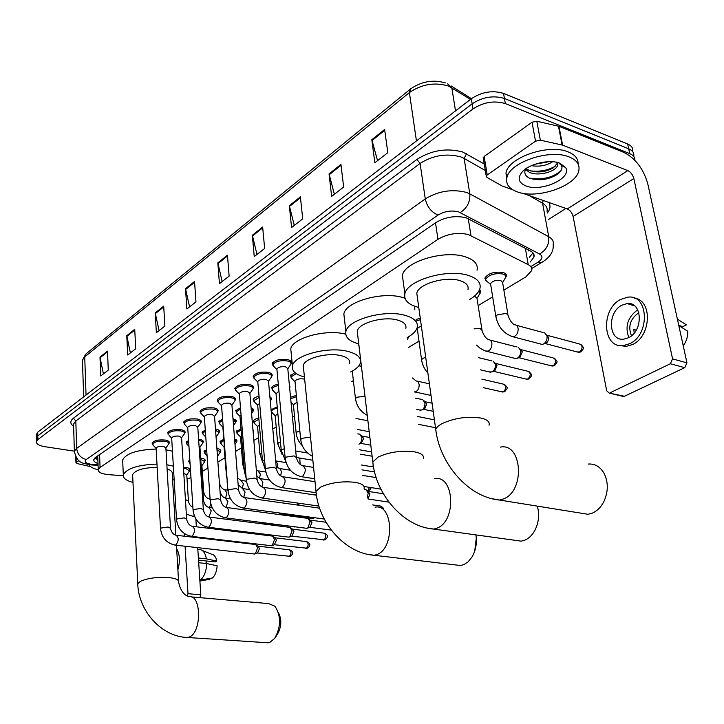 <?xml version="1.0" encoding="UTF-8"?>
<svg xmlns="http://www.w3.org/2000/svg" width="724" height="724" viewBox="0 0 724 724"><rect width="100%" height="100%" fill="white"/><g stroke="black" fill="none" stroke-linecap="round" stroke-linejoin="round"><path stroke-width="1.09" d="M479.641 289.419L480.646 291.899L480.229 292.831M252.92 429.486L253.608 430.979L253.183 431.757M234.567 438.934L236.947 441.178L236.522 441.939M216.928 448.536L216.992 448.545C219.689 449.043 220.965 449.876 220.82 451.052L220.395 451.794M200.666 458.084L201.344 458.174C204.041 458.654 205.326 459.469 205.182 460.609L204.756 461.342M183.416 467.306L186.168 467.514C188.874 467.976 190.168 468.763 190.032 469.885L189.607 470.6M485.849 280.631L484.863 278.07C488.293 273.229 494.383 271.373 503.126 272.505C505.587 273.301 506.655 274.514 506.32 276.152L505.904 277.093M289.419 385.566L289.645 387.919M269.889 396.671L271.464 398.906L271.02 399.738M251.092 407.702L253.563 410.218L253.119 411.042M232.965 418.49L236.259 421.151L235.816 421.965M215.481 428.997L215.553 429.006C218.367 429.558 219.689 430.463 219.526 431.73L219.082 432.527M198.593 439.215L199.335 439.314C202.15 439.848 203.489 440.735 203.335 441.966L202.892 442.744M272.133 363.647C274.604 360.109 279.726 358.76 287.482 359.584C290.387 360.29 291.718 361.403 291.482 362.923L291.021 363.846M253.129 376.218C255.509 372.842 260.504 371.539 268.115 372.326C271.029 373.005 272.378 374.082 272.161 375.566L271.699 376.471M234.802 388.354C237.083 385.114 241.961 383.865 249.436 384.607C252.359 385.259 253.726 386.308 253.509 387.756L253.056 388.643M217.1 400.064C219.3 396.96 224.069 395.766 231.409 396.462C234.341 397.096 235.707 398.119 235.517 399.521L235.056 400.39M200.005 411.377C202.132 408.408 206.793 407.259 213.996 407.92C216.938 408.526 218.313 409.522 218.132 410.888L217.68 411.739M183.489 422.309C185.534 419.468 190.095 418.354 197.172 418.988C200.114 419.576 201.507 420.535 201.335 421.875L200.874 422.698M167.506 432.889C169.479 430.165 173.941 429.097 180.9 429.685C183.851 430.255 185.244 431.187 185.091 432.49L184.629 433.305M152.04 443.133C153.95 440.509 158.321 439.477 165.162 440.038C168.113 440.581 169.516 441.495 169.371 442.762L168.909 443.559M503.868 290.116L525.859 276.894L531.733 270.541C532.285 268.142 531.117 266.17 528.23 264.649L468.428 234.576C457.849 232.142 447.685 233.716 437.948 239.309L100.066 467.433L98.229 469.65C98.156 472.32 101.713 473.994 108.89 474.682L123.225 475.722M97.722 456.039L98.229 469.65M529.344 250.404L528.638 250.966L528.511 249.97M202.295 471.433L207.942 468.039M217.933 462.03L224.847 457.876M235.553 451.441L241.409 447.921M253.843 440.445L258.513 437.631M272.803 429.042L276.206 426.997M292.469 417.223L294.505 416.001M351.755 381.575L353.375 380.607M408.445 347.493L419.015 341.14M478.139 305.591L492.664 296.858M187.027 478.799L190.982 477.759M416.128 319.483L420.273 318.207M360.036 358.561L360.507 358.597M290.55 397.277L296.36 395.376M271.057 409.712L277.238 406.87M253.246 421.187C253.699 419.839 255.545 418.78 258.794 417.992M236.305 431.667L240.974 428.78M219.906 441.812L223.752 439.233M204.014 451.64L206.648 449.541M188.629 461.161L189.824 459.812M290.297 375.892L294.93 372.57M271.419 387.955C272.016 386.272 274.315 385.023 278.297 384.191M253.192 399.603C253.681 398.146 255.626 396.996 259.038 396.173M235.581 410.861L240.477 407.757M218.558 421.748L222.567 418.988M202.087 432.273L205.272 429.866M186.149 442.464L188.566 440.418M530.23 262.016L534.004 256.993C534.547 254.567 533.389 252.576 530.529 251.029L466.274 217.833C455.686 215.309 445.532 216.901 435.812 222.603L95.613 457.342L93.803 459.577C93.55 461.17 94.953 462.5 98.002 463.55M74.373 451.17L44.834 446.69C39.069 445.694 36.254 444.011 36.381 441.631L37.865 439.595L472.998 108.935C483.56 102.102 494.338 100.328 505.352 103.604L629.717 153.606C633.346 155.135 635.057 157.361 634.858 160.275M565.924 208.449L548.511 219.49M36.254 435.079L37.72 432.183L471.306 98.736C481.813 91.858 492.564 90.084 503.542 93.396L627.654 144.013L628.685 148.8C632.658 150.511 634.333 153.017 633.699 156.303C634.333 153.017 632.658 150.511 628.685 148.8L504.447 98.491L628.685 148.8L629.717 153.606M471.306 98.736L472.157 103.822C482.682 96.971 493.451 95.197 504.447 98.491C493.451 95.197 482.682 96.971 472.157 103.822L37.793 435.884L472.157 103.822L472.998 108.935M36.327 438.762L37.793 435.884L36.327 438.762M205.145 460.012L205.191 460.591M97.858 459.704L94.708 458.084M532.973 252.866L529.398 257.292M103.387 373.91L99.993 357.113L100.736 375.973L108.274 370.109L107.487 351.122L99.993 357.113M130.374 352.914L126.781 335.692L127.695 354.995L135.705 348.769L134.736 329.329L126.781 335.692M159.054 330.615L155.235 312.94L156.357 332.705L164.882 326.081L163.696 306.171L155.235 312.94M189.579 306.867L185.525 288.713L186.873 308.967L195.96 301.908L194.539 281.5L185.525 288.713M377.548 160.665L371.819 139.732L374.842 162.773L387.802 152.692L384.643 129.469L371.819 139.732M334.37 194.249L329.049 173.932L331.655 196.367L343.656 187.027L340.941 164.42L329.049 173.932M294.288 225.426L289.338 205.688L291.564 227.544L302.723 218.865L300.388 196.847L289.338 205.688M256.975 254.441L252.35 235.273L254.251 256.567L264.64 248.486L262.658 227.028L252.35 235.273M222.15 281.527L217.824 262.884L219.435 283.645L229.137 276.097L227.454 255.183L217.824 262.884M627.654 144.013C631.627 145.732 633.301 148.248 632.676 151.551M517.226 191.833C509.18 188.837 505.723 184.213 506.845 177.932C508.854 162.574 549.797 148.492 569.227 156.972C576.802 160.104 579.996 164.656 578.802 170.629C576.087 186.285 536.665 199.534 517.226 191.833M506.61 179.371L505.986 172.982C507.967 157.551 548.837 143.424 568.24 151.95C575.037 154.737 578.322 158.755 578.078 163.995M559.878 163.235L565.562 167.506C572.711 178.05 541.425 192.331 525.986 185.959C518.447 182.801 517.189 178.122 522.203 171.905C529.226 163.76 549.697 158.999 559.878 163.235M526.194 168.077C523.778 172.068 524.601 175.28 528.638 177.706L529.28 178.032C538.385 181.109 547.525 180.023 556.711 174.792C561.2 171.651 562.801 168.574 561.516 165.552L558.702 162.828M526.176 168.556L528.846 170.276C537.344 173.117 545.561 172.267 553.489 167.724L557.172 163.443L557.543 165.398L556.982 162.375M525.47 169.344L529.199 172.212C538.14 176.792 556.34 171.507 557.543 165.398M534.991 164.248L548.919 161.678M531.434 165.66C539.525 166.909 546.575 165.606 552.611 161.751M537.38 163.488L546.095 161.841M530.276 170.846C539.651 171.986 548.077 170.393 555.534 166.049M529.461 178.113C542.566 180.122 553.1 177.606 561.046 170.565M483.324 158.502L484.148 156.493L487.234 174.946L535.525 141.171L532.022 122.229L536.801 121.216L558.955 126.338L623.943 152.42C635.572 158.393 643.518 168.9 647.799 183.932L686.967 362.86L684.741 367.665L670.343 363.756L672.578 358.896L633.844 178.538C632.767 174.728 630.758 172.086 627.826 170.602L562.602 145.135L540.339 140.157L535.525 141.171M484.148 156.493L532.022 122.229M522.619 193.236L567.281 208.928C570.195 210.286 572.132 212.802 573.1 216.485L606.694 390.824L609.228 393.051L624.414 396.29L684.741 367.665M624.414 396.29L622.215 396.191M610.051 392.815L670.343 363.756M487.234 174.946L486.266 176.167L486.944 177.416L502.085 185.987L512.764 189.769M628.523 337.746C643.726 330.868 642.342 301.238 627.056 303.582L621.925 305.175C606.965 312.352 608.413 341.447 623.762 339.185L628.523 337.746M637.744 309.818L637.6 309.89C627.708 317.175 624.776 326.406 628.812 337.592M678.759 325.384L682.904 326.624L686.37 324.877L677.393 319.139M638.903 312.777L638.26 313.094C630.106 319.184 627.853 326.741 631.509 335.764M632.848 304.714L632.17 305.13M619.563 345.484L626.224 346.398L632.622 344.479C651.148 336.271 652.668 300.406 634.713 298.261M620.749 299.383C600.467 309.211 602.44 348.651 623.337 345.601L629.726 343.674C650.469 334.407 648.595 293.971 627.817 297.175L620.749 299.383M683.248 345.882C686.406 341.447 687.918 336.579 687.782 331.266L678.804 325.583M636.224 330.171L633.844 329.483L634.197 333.076M579.942 512.999L587.988 514.293L592.06 513.244C597.001 511.162 600.956 507.243 603.916 501.488C608.404 491.46 608.413 481.994 603.934 473.08C599.997 466.555 594.73 463.55 588.141 464.057M467.976 289.537C468.817 285.537 466.084 282.559 459.794 280.595C445.432 275.944 418.191 284.07 416.798 293.229L417.368 297.302M418.771 307.419L417.667 307.148C408.019 304.406 403.757 299.98 404.879 293.863C406.807 280.459 447.034 268.423 468.102 275.364C477.243 278.269 481.198 282.632 479.949 288.442C478.817 292.396 475.351 296.116 469.541 299.582M403.214 281.564L402.39 275.518C404.264 261.826 444.219 249.635 465.206 256.785C474.311 259.78 478.256 264.251 477.053 270.188M514.728 540.267L521.217 541.163L524.638 540.258C528.62 538.611 531.932 535.479 534.593 530.882C538.765 522.909 539.679 514.664 537.326 506.13M405.865 328.298C406.598 324.551 403.739 321.782 397.286 319.981C383.358 315.999 358.416 323.058 357.24 331.167L357.638 334.479M358.751 343.864C349.221 341.33 344.941 337.257 345.891 331.646C347.52 319.773 384.335 309.32 404.779 315.266C414.164 317.927 418.309 321.981 417.223 327.438C416.182 331.085 412.816 334.479 407.114 337.619M344.425 318.895L343.855 313.981C345.438 301.845 382.019 291.265 402.381 297.401L404.969 298.197M414.762 306.252L414.807 309.881M455.306 564.901L460.6 565.534L464.184 564.467L468.075 561.842L471.948 557.1C475.858 550.349 477.17 542.955 475.894 534.9M349.656 363.339C350.289 359.828 347.321 357.258 340.751 355.611C327.257 352.172 304.27 358.371 303.275 365.584L303.546 368.29M304.433 376.996C295.609 374.598 291.609 370.914 292.433 365.946C293.808 355.384 327.737 346.208 347.547 351.33C357.113 353.764 361.421 357.538 360.471 362.643C359.511 366.018 356.244 369.131 350.651 371.973M291.166 352.932L290.767 348.923C292.107 338.117 325.836 328.832 345.565 334.126L345.728 334.171M358.624 343.837L358.461 345.746M476.301 538.077L474.736 551.054M265.627 642.631L269.898 642.36L274.704 638.369C281.084 626.722 281.174 616.006 274.975 606.223L268.64 603.599L191.317 596.911M157.171 467.405C143.542 467.586 135.361 470.012 132.61 474.673L132.664 475.94M132.972 482.437C126.057 480.618 122.836 478.075 123.315 474.808C126.818 468.374 138.04 464.808 156.99 464.102M166.846 464.763L173.344 466.138M122.736 461.822L122.655 459.939C126.13 453.36 137.298 449.731 156.167 449.061M165.986 449.776L172.448 451.206M175.86 535.199L172.222 473.686C172.583 471.749 170.873 470.148 167.081 468.881M174.14 479.505L172.602 480.13M278.26 612.169C281.944 619.527 281.6 627.002 277.238 634.586L275.699 636.885M276.939 369.665L276.885 369.068C278.278 367.086 281.165 366.326 285.528 366.787L287.79 368.652L296.297 456.962M274.468 367.149L272.839 364.742C275.165 361.43 279.962 360.154 287.229 360.932C289.953 361.593 291.211 362.634 290.985 364.054L287.799 368.788M257.825 382.127L257.771 381.566C259.111 379.684 261.925 378.951 266.206 379.385L268.495 381.195L276.333 468.238M255.337 379.566L253.825 377.294C256.052 374.127 260.731 372.914 267.871 373.647C270.604 374.281 271.871 375.294 271.663 376.679L268.504 381.322M364.253 489.343L365.973 489.551L368.181 493.071L367.312 497.759M367.285 490.555L369.991 493.949L368.027 498.736M239.373 394.146L239.336 393.639C240.621 391.829 243.373 391.132 247.572 391.539L249.88 393.295L257.092 479.107M236.875 391.548L235.472 389.412C237.617 386.381 242.187 385.213 249.192 385.91C251.943 386.516 253.219 387.503 253.02 388.86L249.889 393.422M221.571 405.757L221.535 405.286C222.775 403.558 225.463 402.888 229.589 403.268L231.906 404.978L238.54 489.578M219.064 403.123L217.761 401.114C219.825 398.209 224.295 397.087 231.173 397.748C233.924 398.336 235.209 399.286 235.029 400.607L231.915 405.096M204.376 416.979L204.34 416.535C205.544 414.879 208.168 414.237 212.213 414.599L214.557 416.255L220.63 499.687M201.86 414.309L200.648 412.409C202.639 409.639 207.01 408.553 213.761 409.178C216.521 409.739 217.815 410.671 217.643 411.956L214.566 416.372M227.155 507.578L308.08 518.42L310.125 521.877L307.691 528.104L306.062 528.239M309.166 519.189L311.972 522.638L309.827 527.28M187.751 427.821L187.724 427.413C188.883 425.821 191.453 425.205 195.435 425.549L197.779 427.16L203.344 509.443M185.235 425.133L184.113 423.341C186.032 420.671 190.303 419.63 196.937 420.219C199.706 420.771 201.01 421.667 200.847 422.925L197.788 427.269M209.734 517.135L290.062 527.407L292.043 530.846L289.681 536.964L288.152 537.09M291.075 528.122L292.469 529.099L293.908 531.579L291.826 536.131M169.172 435.595L171.66 437.93C172.774 436.409 175.289 435.803 179.199 436.129L181.561 437.694L186.638 518.873M168.14 434.491L168.113 433.902C169.968 431.35 174.158 430.346 180.674 430.898C183.444 431.432 184.756 432.3 184.602 433.522L181.57 437.803M192.901 526.366L272.622 536.113L274.559 539.516L272.242 545.525L270.812 545.652M273.572 536.765L275.02 537.76L276.423 540.222L274.405 544.683M156.131 448.455L156.113 448.111C157.189 446.645 159.651 446.065 163.497 446.373L165.877 447.894L170.493 527.977M153.624 445.731L152.637 444.129C154.429 441.676 158.529 440.708 164.945 441.233C167.706 441.74 169.027 442.59 168.882 443.785L165.877 448.002M176.629 535.298L255.744 544.529L257.626 547.914L255.373 553.824L254.015 553.951M256.64 545.136L258.133 546.149L259.5 548.593L257.545 552.973M295.021 381.738L294.967 381.168C296.342 379.258 299.175 378.516 303.447 378.942L304.668 379.34M360.136 454.147L372.118 456.211M292.523 379.204L290.994 376.951L296.243 373.584M373.294 465.686L371.475 466.681L370.326 466.491M276.025 393.702L278.948 391.268M273.518 391.123L272.097 389.005C272.649 387.458 274.749 386.29 278.414 385.512M257.69 405.25L259.654 403.214M255.174 402.644L253.853 400.644L259.156 397.467M270.025 398.182L270.984 399.983L270.287 401.177M239.979 416.409L241.047 414.843M237.454 413.775L236.232 411.884L240.585 409.051M316.252 493.641L315.592 495.062M251.201 409.087L253.092 411.277L251.581 413.594M222.856 427.205L223.119 426.282M220.331 424.545L219.191 422.762L222.666 420.264M299.854 503.37L298.134 505.117M298.044 503.117L297.066 504.99M233.074 419.802L235.789 422.201L233.517 425.549M203.77 434.961L202.702 433.278L205.363 431.142M281.808 513.289L280.613 514.176M216.023 436.482L216.087 436.943M280.116 513.063L279.057 514.556M215.571 430.264L219.055 432.762L216.096 437.043M187.751 445.052L186.756 443.459L188.647 441.703M198.684 440.436L199.118 440.509C201.761 441.007 203.01 441.83 202.865 442.979L199.924 447.197M199.055 446.011L199.915 447.097L203.516 500.194M262.658 522.638L261.454 523.769M490.691 284.686L490.528 283.672C492.465 280.966 495.895 279.926 500.809 280.55L502.619 282.586L507.904 314.361M544.62 332.741L547.027 336.108C547.344 339.619 546.186 342.244 543.543 343.991L542.122 344.416L540.077 343.882M488.329 282.496L485.732 280.333L485.723 279.211C488.944 274.677 494.655 272.939 502.854 273.998L505.099 275.165L505.922 276.803L502.637 282.704M546.665 334.868L548.62 337.52L548.611 339.393L547.471 342.036L545.118 343.502M474.519 296.08L476.971 298.207L481.922 329.547M518.303 347.167L520.674 350.525C520.963 353.982 519.841 356.552 517.307 358.226L514.094 358.163M520.239 349.095L522.303 351.873L519.932 357.394L518.963 357.71M479.071 290.686L480.175 293.139L476.989 298.324M493.017 361.032L495.343 364.389C495.605 367.792 494.519 370.299 492.085 371.919L489.098 371.883M494.845 362.787L497.008 365.674L494.709 371.077L493.813 371.367M417.377 329.257L417.268 328.452L421.341 325.891M416.327 320.967L420.472 319.637M408.988 336.533L407.35 339.375M415.232 398.109L422.735 399.603L424.916 402.933C425.115 406.164 424.128 408.517 421.947 409.983L419.54 410.019M424.264 400.933L426.662 404.055L424.563 409.114L423.857 409.359M358.842 365.828L361.412 366.235M357.801 433.866L359.801 434.174L361.828 437.45C361.973 440.545 361.068 442.753 359.113 444.093L358.986 444.156M361.059 435.187L363.629 438.436L361.131 443.405M293.41 404.743L297.03 402.227M290.686 398.716L296.487 396.652M275.192 415.857L277.862 413.648M272.658 413.25L271.419 411.368C271.916 409.956 273.898 408.87 277.355 408.128M257.572 426.599L259.373 424.753M255.047 423.965L253.889 422.183L258.893 419.241M240.531 436.988L241.517 435.567M238.006 434.337L236.929 432.653L241.074 430.011M253.074 431.26L253.138 432.074M224.042 447.052L224.277 446.219M221.526 444.382L220.512 442.789L223.852 440.464M234.676 440.228L236.495 442.192L235.001 444.464M205.553 454.111L204.611 452.609L206.738 450.79M217.019 449.749L220.368 452.048L217.508 456.201M190.059 463.532L189.226 462.618L189.905 461.152M200.738 459.269L204.738 461.604L201.905 465.686M201.109 464.618L201.896 465.604L203.679 491.759M183.796 473.396L186.765 474.799L188.403 500.637M183.489 468.446L185.959 468.636L189.588 470.853L186.774 474.881M76.065 457.378L76.228 462.473L78.88 460.618M195.842 518.9L196.358 526.791M197.018 536.991L197.064 537.688M197.715 547.643L200.792 594.802L199.924 597.653M187.444 596.169L187.996 593.68L185.082 546.231M184.457 536.212L184.303 533.588M76.228 462.473L76.916 463.523L90.654 466.69M198.53 560.15L215.2 561.914L216.811 561.1L206.412 558.856L198.394 557.996M206.412 558.856C205.363 553.236 203.218 550.14 199.978 549.57M216.811 561.1C215.924 556.982 214.241 554.702 211.779 554.276L202.304 550.502M199.896 581.055L209.842 579.272L209.788 578.476M206.684 561.01L205.779 563.453M177.896 569.725C180.24 561.245 179.833 554.249 176.656 548.756M200.394 580.15C204.24 576.684 206.358 571.146 206.729 563.553L217.137 565.77C216.784 571.254 215.218 575.336 212.44 578.005L199.833 580.096M198.702 562.72L206.729 563.553M98.202 469.786C93.197 468.6 90.129 466.935 88.998 464.772M468.256 218.603L470.953 235.59M97.197 456.247L97.74 456.681M435.504 222.82L437.948 239.309M525.371 248.341L528.23 264.649M99.577 454.6L100.066 467.433M531.018 266.468L537.905 262.287C542.62 259.092 543.19 256.341 539.615 254.024L458.536 211.851C451.396 210.132 444.563 211.209 438.029 215.073L86.31 459.478C83.93 461.622 85.378 463.197 90.672 464.211L98.048 464.826M74.445 452.654L74.373 451.305L76.672 448.373L425.278 198.919C438.346 191 452.057 188.819 466.41 192.403L469.813 193.869L464.12 158.42L460.736 156.882C446.518 153.108 432.97 155.289 420.092 163.434L75.821 420.97L73.549 424.02L73.595 425.323M73.622 426.309C69.984 423.748 69.92 421.051 73.423 418.201L416.933 159.416L420.092 163.434L425.278 198.919C427.07 206.793 431.314 212.177 438.029 215.073M90.772 464.908L92.346 464.392M416.933 159.416C431.413 150.194 446.663 147.732 462.681 152.013L484.238 163.986M548.783 202.43C550.774 205.679 550.285 209.209 547.317 213.01M505.352 103.604L503.542 93.396M37.865 439.595L37.72 432.183M460.247 212.557C467.134 208.132 470.329 201.896 469.813 193.869L548.729 236.712L542.575 203.2L529.108 195.516M539.615 254.024C546.321 250.042 549.353 244.278 548.729 236.712C552.385 238.775 553.851 241.409 553.154 244.612C553.896 251.273 550.186 257.165 542.023 262.287L543.235 261.572M547.027 211.417C547.688 208.096 546.213 205.363 542.575 203.2L543.172 200.458M485.324 170.529L464.12 158.42L466.491 153.769M86.31 459.478C80.635 458.048 77.423 454.346 76.672 448.373L75.821 420.97L73.423 418.201M537.905 262.287L542.023 262.287L531.778 268.486M470.473 99.378L448.509 86.056C434.735 81.966 421.694 84.138 409.386 92.582L410.671 88.844C421.667 81.36 433.233 79.378 445.36 82.898M447.604 83.848L451.803 87.704L455.514 110.881M410.092 89.324L86.283 353.647L82.445 360.235L82.5 361.692M416.445 140.927L409.386 92.582L84.726 356.869L86.038 395.033M217.942 263.617L227.517 255.961M252.477 236.024L262.731 227.834M289.473 206.467L300.478 197.67M329.203 174.719L341.049 165.262M371.982 140.547L384.761 130.338M185.634 289.428L194.593 282.269M155.334 313.628L163.742 306.913M126.872 336.37L134.773 330.063M100.075 357.774L107.514 351.837M573.1 216.485L633.844 178.538M567.281 208.928L627.826 170.602M558.955 126.338L562.602 145.135M672.578 358.896L686.967 362.86M562.114 144.99L558.476 126.184M536.801 121.216L540.339 140.157M489.053 425.241C490.058 421.929 487.315 419.531 480.845 418.047C467.532 416.128 454.699 417.938 442.346 423.486C438.69 425.422 436.491 427.404 435.739 429.423L436.237 432.816M500.456 447.106C522.185 442.599 525.425 490.745 503.614 498.89L499.605 500.049L491.288 498.565M423.332 458.509C424.201 455.414 421.314 453.206 414.68 451.876C401.675 450.256 389.566 451.939 378.362 456.925L372.806 461.948L373.15 464.69M434.545 478.691C454.201 474.455 456.898 520.782 437.133 528.104L433.776 529.081L427.16 528.077M364.1 488.456C364.851 485.569 361.837 483.532 355.077 482.338C342.389 480.971 330.931 482.546 320.723 487.062L315.999 491.334L316.234 493.56M375.095 507.198C392.96 503.207 395.159 547.833 377.177 554.448L374.335 555.281L368.996 554.593M132.61 474.673L137.768 583.734C138.375 610.975 161.742 636.93 187.661 637.509L189.236 637.039C202.105 632.45 201.408 593.499 188.674 596.685C183.57 594.811 180.222 589.933 178.62 582.033C179.009 579.834 175.724 578.34 168.773 577.562C157.28 576.874 147.832 578.123 140.429 581.309L137.768 583.734L137.822 584.766M268.26 642.803L185.091 637.328M285.211 458.554L285.98 457.125L294.053 455.903L296.351 457.487C297.492 461.903 299.474 464.6 302.297 465.586C306.171 467.903 306.243 471.532 302.505 476.455L300.532 476.537M265.427 469.713L266.151 468.374L274.061 467.188L276.378 468.727C277.464 473.053 279.419 475.686 282.251 476.627C285.98 478.935 286.043 482.501 282.414 487.324L280.586 487.415M372.706 504.918L380.362 506.04L382.507 508.284M246.359 480.474L247.047 479.225L254.794 478.066L257.129 479.56C258.169 483.804 260.097 486.374 262.921 487.279C266.522 489.56 266.568 493.071 263.065 497.804L261.355 497.895M227.979 490.845L228.621 489.686L236.214 488.555L238.576 489.994C239.553 494.157 241.463 496.682 244.287 497.551C247.762 499.813 247.798 503.271 244.395 507.904L242.802 508.004M210.232 500.863L210.838 499.777L218.286 498.673L220.666 500.076C221.598 504.157 223.481 506.619 226.295 507.461C229.653 509.705 229.68 513.108 226.386 517.651L224.883 517.76M292.577 529.135L323.881 533.126C326.397 534.683 326.47 536.964 324.09 539.968L323.022 540.032M325.411 539.706L324.09 539.968M193.1 510.538L193.67 509.524L200.982 508.447L203.372 509.805C204.258 513.814 206.114 516.221 208.928 517.026C212.168 519.262 212.186 522.61 208.992 527.072L207.589 527.172M275.12 537.796L306.243 541.588C308.686 543.127 308.75 545.38 306.442 548.33L305.438 548.394M307.754 548.068L306.442 548.33M176.538 519.895L177.081 518.936L184.258 517.886L186.656 519.199C187.507 523.144 189.344 525.497 192.15 526.276C195.272 528.493 195.29 531.787 192.186 536.167L190.865 536.267M258.215 546.177L289.166 549.778C291.528 551.308 291.591 553.525 289.347 556.43L288.396 556.485M290.65 556.159L289.347 556.43M160.538 528.936L161.054 528.04L168.095 527.009L170.502 528.285C171.317 532.158 173.127 534.466 175.923 535.217C178.946 537.416 178.946 540.665 175.941 544.955L174.701 545.063M300.732 439.866L301.51 438.409L309.329 437.215L310.56 437.558M296.36 457.143L298.731 457.921L299.845 459.17L300.134 464.365M281.301 450.998L282.034 449.64L284.297 448.744M369.566 487.352L367.711 490.872M369.068 490.628L367.729 490.89M276.215 466.962L279.699 468.573L280.776 469.813L281.319 471.867L280.722 475.912M262.559 461.749L263.255 460.473L264.568 459.867M256.848 476.202L260.278 478.627L262.884 482.121L261.934 486.89M244.468 472.129L245.572 470.681M238.16 484.727L242.558 488.564L245.083 492.021L243.744 497.37M226.983 482.157L227.255 481.306M313.465 517.569L311.546 518.384M313.99 518.04L312.623 518.312M219.978 490.682L220.033 491.098C220.929 494.99 222.73 497.343 225.435 498.157L227.879 501.596L226.096 507.406M295.455 526.864L294.406 526.954M202.675 499.551L203.544 500.528C204.394 504.356 206.177 506.664 208.883 507.443L211.236 510.854L208.892 517.017M547.389 335.357L579.309 343.927C582.874 345.574 582.983 348.262 579.634 351.973L577.046 351.909M581.082 351.783L579.634 351.973M496.021 317.42L495.849 316.442L497.279 314.859L506.266 313.401L508.067 315.338C509.569 319.99 511.669 323.139 514.366 324.777C516.321 324.723 517.569 325.918 518.094 328.352C518.384 332.054 517.153 334.769 514.411 336.488L511.108 336.271M521.054 349.683L552.982 357.837C556.421 359.466 556.521 362.1 553.29 365.747L550.883 365.711M554.738 365.539L553.29 365.747M474.084 328.841L480.211 328.56L482.057 330.452C483.415 334.931 485.478 337.99 488.266 339.628C490.157 339.583 491.361 340.769 491.858 343.185C492.121 346.823 490.926 349.475 488.293 351.131L485.243 350.959M495.741 363.457L527.642 371.213C530.973 372.833 531.063 375.421 527.932 378.996L525.696 378.978M529.389 378.779L527.932 378.996M481.894 379.15L503.252 384.1C506.465 385.702 506.556 388.254 503.524 391.747L501.442 391.756M504.972 391.521L503.524 391.747M421.694 360.543L421.576 359.765L422.735 358.461L425.703 357.285M412.535 377.982L415.893 380.815L418.001 381.648L419.124 384.308C419.314 387.765 418.237 390.245 415.884 391.729L414.409 391.983M355.502 398.978L356.38 397.286L364.987 396.245M418.762 424.4L433.767 427.359M296.197 433.45L296.931 432.065L299.863 431.015M277.772 444.165L278.469 442.871L280.478 442.038M275.663 460.844L277.844 464.174L277.364 467.804M259.961 454.527L261.78 452.753M256.332 470.057L257.862 470.781L260.323 474.084L259.545 478.365M242.739 464.555L243.744 463.188M237.635 478.012L240.992 480.383L243.364 483.668L242.287 488.483M226.078 474.247L226.322 473.442M219.408 482.537L219.463 482.926C220.313 486.646 222.042 488.899 224.657 489.686L226.947 492.944L225.562 498.148M202.901 491.134L203.697 492.076C204.512 495.723 206.222 497.94 208.829 498.7L210.114 499.234M210.865 504.356L209.327 507.461M185.435 499.614L188.421 500.936C188.982 504.067 190.466 506.166 192.883 507.252M194.276 515.723L192.24 516.556M187.996 593.68L200.792 594.802M480.646 291.899L480.374 290.197M253.608 430.979L253.545 430.237M236.947 441.178L236.893 440.491M220.82 451.052L220.766 450.409M190.032 469.885L189.996 469.324M506.32 276.152L506.013 274.315M289.989 387.186L289.899 386.218M271.464 398.906L271.382 398.01M253.563 410.218L253.491 409.386M236.259 421.151L236.196 420.382M219.526 431.73L219.472 431.015M203.335 441.966L203.281 441.296M291.482 362.923L291.374 361.828M272.161 375.566L272.061 374.552M253.509 387.756L253.436 386.824M235.517 399.521L235.445 398.662M218.132 410.888L218.069 410.092M201.335 421.875L201.281 421.124M185.091 432.49L185.045 431.803M169.371 442.762L169.326 442.12M97.776 458.12L95.179 457.659M73.595 425.368L74.373 451.305C77.341 464.464 83.676 462.844 89.387 464.754L98.066 465.46M36.381 441.631L36.236 434.237M533.362 253.373L534.004 256.993M451.197 85.993L471.414 98.654M83.676 396.843L82.445 360.235L85.74 354.081M506.845 177.932L505.986 172.982M561.516 165.552L565.562 167.506M522.873 171.217L522.203 171.905M609.228 393.051L623.599 396.526M486.266 176.167L483.189 157.732M634.577 305.863L627.056 303.582M626.224 346.398L623.337 345.601M416.798 293.229L435.739 429.423C439.513 463.297 468.292 497.451 499.605 500.049L587.988 514.293M404.879 293.863L402.39 275.518M357.24 331.167L372.806 461.948C375.792 494.519 403.558 526.972 433.776 529.081L521.217 541.163M345.891 331.646L343.855 313.981M303.275 365.584L315.999 491.334C318.343 522.683 345.122 553.589 374.335 555.281L460.6 565.534M292.433 365.946L290.767 348.923M123.315 474.808L122.655 459.939M176.448 545.263L178.557 580.956M276.885 369.068L285.156 458.021C286.804 468.256 292.315 474.491 301.691 476.736L314.732 478.772M276.894 369.548L272.867 365.557M272.839 364.742L272.649 362.661M364.018 486.483L380.878 489.125M290.885 363.032L290.686 360.959M303.447 465.767L313.582 467.414M362.588 475.387L376.163 477.596M257.771 381.566L265.382 469.224C266.957 479.306 272.387 485.424 281.663 487.587L315.899 492.691M257.789 382.028L253.843 378.073M253.825 377.294L253.644 375.249M388.924 502.13L368.027 498.999M271.572 375.738L271.391 373.693M283.31 476.799L315.021 481.713M383.367 493.75L368.579 491.469M381.186 506.185L383.639 508.447M239.336 393.639L246.323 480.021C247.834 489.958 253.174 495.967 262.35 498.049L318.931 506.085M239.345 394.064L235.499 390.146M235.472 389.412L235.309 387.403M252.948 387.983L252.776 385.973M263.916 487.424L316.46 495.189M221.535 405.286L227.942 490.429C229.39 500.221 234.648 506.121 243.726 508.139L324.262 519.036M221.544 405.693L217.779 401.802M217.761 401.114L217.616 399.132M234.956 399.793L234.802 397.829M245.21 497.678L319.601 508.167M204.34 416.535L210.204 500.483C211.589 510.13 216.775 515.931 225.752 517.868L306.958 528.348M204.358 416.924L200.675 413.069M200.648 412.409L200.512 410.472M331.311 530.113L309.745 527.316M217.589 411.205L217.444 409.268M310.216 527.135L307.691 528.104M326.035 522.248L310.614 520.185M324.533 533.226C328.307 534.964 328.461 537.19 325.004 539.896L291.745 536.158M187.724 427.413L193.073 510.185C194.403 519.705 199.516 525.398 208.394 527.271L288.976 537.19M187.742 427.775L184.131 423.956M184.113 423.341L183.987 421.431M200.801 422.228L200.666 420.327M292.197 535.986L289.681 536.964M306.858 541.67C310.659 543.489 310.822 545.679 307.347 548.249L274.333 544.72M171.66 437.93L176.52 519.561C177.805 528.945 182.837 534.547 191.616 536.357L271.581 545.742M168.113 433.902L168.004 432.029M184.566 432.88L184.439 431.015M274.758 544.557L272.242 545.525M289.736 549.851C293.528 551.625 293.691 553.788 290.243 556.34L257.463 553M156.113 448.111L160.52 528.629C161.751 537.887 166.71 543.389 175.398 545.145L254.739 554.032M156.131 448.437L152.664 444.69M152.637 444.129L152.538 442.292M168.855 443.178L168.746 441.35M257.871 552.846L255.373 553.824M294.967 381.168L300.677 439.341C301.7 447.061 305.618 452.699 312.451 456.265M294.976 381.62L291.012 377.72M290.994 376.951L290.795 374.942M361.394 464.989L371.475 466.681M373.358 466.048L372.362 466.401M275.98 393.168L281.256 450.509L285.808 461.668M298.65 457.885L312.849 460.247M275.989 393.594L272.115 389.729M272.097 389.005L271.916 387.023M374.561 471.939L361.955 469.849M370.887 487.56C371.331 488.03 370.588 489.116 368.67 490.809L367.901 491.026M257.654 404.761L262.522 461.297L265.482 470.184M279.591 468.509L290.324 470.22M257.663 405.159L253.88 401.322M253.853 400.644L253.69 398.698M270.912 399.141L270.74 397.204M239.943 415.956L244.431 471.704L246.187 478.374M261.183 478.772L269.491 480.03M239.952 416.336L236.25 412.535M236.232 411.884L236.078 409.974M253.02 410.508L252.866 408.598M222.82 426.78L227.553 485.324M243.409 488.682L249.59 489.587M222.829 427.142L219.209 423.377M219.191 422.762L219.046 420.879M235.734 421.486L235.581 419.603M314.478 517.714L312.144 518.456L280.55 514.203M226.232 498.275L230.531 498.872M205.779 437.079L202.729 433.857M202.702 433.278L202.575 431.423M280.993 514.04L279.455 514.61M219.01 432.092L218.874 430.255M209.625 507.542L212.241 507.895M188.946 446.328L186.774 444.011M186.756 443.459L186.638 441.64M295.953 526.927L263.581 522.981M263.998 522.819L261.491 523.751M202.82 442.364L202.693 440.554M580.974 344.452C583.933 348.172 584.721 347.52 580.702 351.973L578.539 352.307L545.091 343.511M490.528 283.672L495.849 316.442C498.067 327.022 503.841 333.827 513.189 336.832L542.122 344.416M516.42 325.329L543.253 332.56M490.528 284.333L485.732 280.333M485.723 279.211L485.361 276.993M546.113 343.194L543.543 343.991M505.56 275.699L505.189 273.482M554.512 358.289C557.552 361.946 558.304 361.339 554.358 365.729L552.258 366.054L518.936 357.719M490.157 340.117L517.036 347.004M515.977 358.633L484.754 350.787L480.084 348.253L476.609 345.095M519.877 357.421L517.307 358.226M479.921 291.546L479.605 289.528M529.063 371.611C532.212 375.331 532.873 374.498 529.009 378.969L526.972 379.286L493.777 371.385M478.555 357.647L491.831 360.887M480.446 369.828L490.845 372.299M494.655 371.104L492.085 371.919M504.556 384.444C507.786 388.082 508.384 387.34 504.592 391.711L502.628 392.019L483.207 387.621M417.268 328.452L421.576 359.765C422.246 364.679 424.354 369.104 427.902 373.068M417.277 329.013L416.825 328.606M417.386 381.141L429.395 383.811M431.015 395.44L414.399 391.874M433.214 411.313L423.812 409.368M416.752 409.44L420.925 410.3M424.517 409.141L421.947 409.983M432.092 403.205L425.377 401.784M352.271 371.113L355.43 398.363C356.561 406.046 360.507 411.703 367.258 415.341M434.409 419.857L417.694 416.49M434.708 427.549L435.477 427.54M356.018 418.481L367.91 420.78M357.285 429.441L369.204 431.676M370.806 445.179L361.086 443.423M361.665 443.224L359.113 444.093M369.901 437.549L362.371 436.156M293.356 404.236L296.143 432.961C296.641 437.785 298.686 442.002 302.297 445.631M293.365 404.635L291.03 402.309M371.611 451.921L359.638 449.812M275.147 415.386L277.726 443.712L281.926 454.174M295.718 450.989L307.492 452.989M275.156 415.766L271.437 412.01M271.419 411.368L271.247 409.476M257.536 426.155L259.925 454.111L262.64 462.401M276.206 460.998L286.08 462.6M257.545 426.517L253.907 422.798M253.889 422.183L253.726 420.327M240.495 436.581L242.712 464.156L244.323 470.365M258.703 470.908L265.808 472.021M240.504 436.925L236.947 433.233M236.929 432.653L236.784 430.834M224.006 446.672L226.612 477.197M241.78 480.501L246.45 481.207M224.015 446.998L220.53 443.341M220.512 442.789L220.377 440.997M236.449 441.549L236.305 439.758M225.39 489.795L227.924 490.157M207.082 455.731L204.63 453.134M204.611 452.609L204.485 450.844M220.322 451.45L220.187 449.695M209.526 498.8L210.087 498.872M190.059 463.514L189.226 462.618M189.208 462.12L189.091 460.383M204.693 461.043L204.575 459.315M194.765 516.882L186.34 514.13M189.552 470.338L189.444 468.636M75.957 462.817L75.767 456.862M198.955 549.579L197.833 549.453"/></g></svg>
